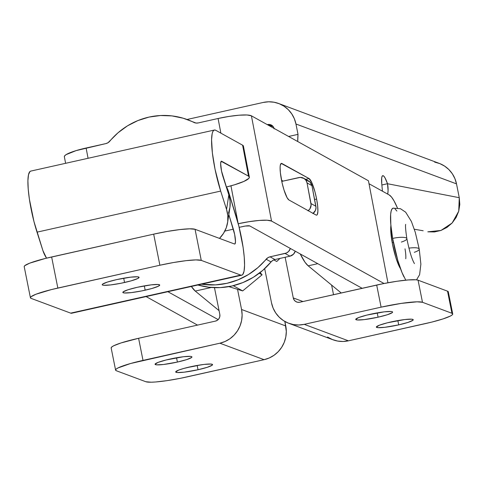 <?xml version="1.0" encoding="UTF-8"?>
<svg xmlns="http://www.w3.org/2000/svg" width="484" height="484" viewBox="0 0 484 484"><rect width="100%" height="100%" fill="white"/><g stroke="black" fill="none" stroke-linecap="round" stroke-linejoin="round"><path stroke-width="0.73" d="M190.218 366.842A18.803 2.232 -11.3 0 1 212.561 364.615A18.803 2.232 -11.3 0 1 198.029 369.752L197.2 365.608A18.803 2.232 168.7 0 0 199.638 365.039A18.803 2.232 -11.3 0 1 197.2 365.608L197.2 365.608A18.803 2.232 -11.3 0 1 187.78 367.41A18.803 2.232 168.7 0 0 197.2 365.608L198.029 369.752L184.138 372.178L177.204 372.535L175.68 371.966L178.614 370.121L183.618 368.493L193.812 366.086L204.109 364.416L211.042 364.059L212.567 364.627L212.27 365.13L207.382 367.265L198.029 369.752A18.803 2.232 -11.3 0 1 175.686 371.984A18.803 2.232 -11.3 0 1 190.218 366.842M390.897 321.969A18.803 2.232 -11.3 0 1 413.239 319.736A18.803 2.232 -11.3 0 1 398.707 324.879L397.878 320.735A18.803 2.232 168.7 0 0 400.316 320.166A18.803 2.232 -11.3 0 1 397.878 320.735L397.878 320.735A18.803 2.232 -11.3 0 1 388.458 322.538A18.803 2.232 168.7 0 0 397.878 320.735L398.707 324.879L384.816 327.305L377.883 327.662L376.358 327.093L379.293 325.242L387.454 322.78L404.787 319.543L411.721 319.186L413.245 319.755L412.949 320.257L408.06 322.392L398.707 324.879A18.803 2.232 -11.3 0 1 376.364 327.105A18.803 2.232 -11.3 0 1 390.897 321.969M169.6 359.152A18.803 2.232 -11.3 0 1 191.942 356.92A18.803 2.232 -11.3 0 1 177.404 362.062L176.575 357.918A18.803 2.232 168.7 0 0 179.013 357.349A18.803 2.232 -11.3 0 1 176.575 357.918L176.575 357.918A18.803 2.232 -11.3 0 1 167.155 359.721A18.803 2.232 168.7 0 0 176.575 357.918L177.404 362.062L163.513 364.488L156.58 364.845L155.061 364.277L157.996 362.425L166.157 359.963L183.49 356.726L190.418 356.369L191.531 356.575L191.942 356.938L191.652 357.44L186.763 359.576L177.404 362.062A18.803 2.232 -11.3 0 1 155.061 364.289A18.803 2.232 -11.3 0 1 169.6 359.152M370.278 314.279A18.803 2.232 -11.3 0 1 392.621 312.047A18.803 2.232 -11.3 0 1 378.083 317.189L377.254 313.045A18.803 2.232 168.7 0 0 379.698 312.476A18.803 2.232 -11.3 0 1 377.254 313.045L377.254 313.045A18.803 2.232 -11.3 0 1 367.834 314.848A18.803 2.232 168.7 0 0 377.254 313.045L378.083 317.189L364.192 319.615L357.259 319.972L355.74 319.404L358.674 317.552L366.836 315.09L384.169 311.853L391.102 311.496L392.209 311.702L392.621 312.065L392.33 312.567L387.442 314.703L378.083 317.189A18.803 2.232 -11.3 0 1 355.74 319.416A18.803 2.232 -11.3 0 1 370.278 314.279M115.585 370.097L111.163 347.984A35.477 4.211 168.7 0 1 138.593 338.286L215.465 321.098L138.593 338.286L143.01 360.399L219.881 343.204A28.387 27.679 110.5 0 0 241.57 309.488L285.76 325.962A28.387 27.679 -69.5 0 1 264.07 359.685L269.273 357.966L274.065 355.256L278.258 351.65L281.694 347.288L284.241 342.345L285.802 337.003L286.31 331.473L284.858 321.461L285.76 325.962L241.57 309.488L237.541 289.335L241.57 309.488L242.121 314.993L241.613 320.523L240.052 325.865L237.505 330.808L234.068 335.17L229.876 338.776L225.084 341.486L219.881 343.204L264.07 359.685L187.199 376.873A35.477 4.211 -11.3 0 1 145.823 381.731L116.36 370.75L145.823 381.731L151.232 382.209L155.648 381.979L167.065 380.636L180.423 378.306L264.07 359.685L219.881 343.204L130.553 363.514L117.999 367.943L116.13 369.117L115.579 370.066L116.36 370.75A35.477 4.211 -11.3 0 1 115.585 370.097A35.477 4.211 -11.3 0 1 143.01 360.399L138.593 338.286L120.933 342.974L113.583 345.83L111.713 347.01L111.163 347.954M327.565 337.033L332.375 339.544L337.59 341.051L343.011 341.48L348.426 340.821L431.788 322.096L442.951 318.944L450.301 316.088L452.171 314.915L452.728 313.965L451.941 313.281L422.484 302.294L417.075 301.822L401.242 303.395L381.102 307.159L304.23 324.347L348.426 340.821L425.291 323.633A35.477 4.211 -11.3 0 0 452.721 313.934A35.477 4.211 -11.3 0 0 451.941 313.281L447.525 291.174L418.067 280.188L415.974 279.794L408.242 279.946L396.826 281.283L383.461 283.618L299.814 302.234L376.685 285.046L381.102 307.159L304.23 324.347L298.822 325L293.401 324.57L288.186 323.07L283.376 320.553L279.153 317.123L275.686 312.906L273.103 308.066L271.5 302.79L264.681 268.656L271.5 302.79A28.387 27.679 110.5 0 0 288.791 323.3L332.986 339.78A28.387 27.679 -69.5 0 0 348.426 340.821L304.23 324.347A28.387 27.679 110.5 0 1 288.791 323.3M448.305 291.858L447.525 291.174L418.067 280.188L422.484 302.294L451.941 313.281L447.525 291.174A35.477 4.211 168.7 0 1 448.305 291.828L452.721 313.934M331.601 285.076L333.518 294.695L331.601 285.076M302.948 301.532L293.268 297.926L285.143 257.258L293.268 297.926L294.109 299.947L295.645 301.478L297.648 302.282L299.814 302.234A5.675 5.536 110.5 0 1 293.268 297.926L302.948 301.532M214.466 287.659L219.803 314.352L214.466 287.659M215.465 321.098L217.461 320.208L218.986 318.617L219.809 316.56L219.803 314.352A5.675 5.536 110.5 0 1 215.465 321.098M422.484 302.294L418.067 280.188A35.477 4.211 168.7 0 0 376.685 285.046L381.102 307.159A35.477 4.211 -11.3 0 1 422.484 302.294M414.328 229.247L423.173 230.759M308.175 265.819L317.77 263.677L308.175 265.819L341.214 292.977L308.175 265.819A70.96 13.274 77.4 0 1 300.262 253.961L305.041 262.286L308.175 265.819M195.252 291.072L211.327 287.478L195.252 291.072L219.058 310.643L195.252 291.072A70.96 13.274 77.4 0 1 191.38 286.461L195.252 291.072M387.496 183.72A28.387 27.788 101 0 1 387.738 194.126L388.077 190.587L387.496 183.72L459.268 197.696L387.496 183.72L381.87 184.979L387.496 183.72L384.98 177.785L383.836 176.188L382.874 175.656L382.148 176.224L381.701 177.858L381.761 183.841A17.739 3.315 -102.6 0 1 382.747 175.674A17.739 3.315 -102.6 0 1 387.496 183.72M278.657 103.491A28.387 27.679 110.5 0 1 295.948 124.001L294.351 118.725L291.761 113.891L288.295 109.674L284.072 106.244L279.262 103.727L274.047 102.227L268.632 101.791L263.217 102.451L187.042 119.481L263.217 102.451A28.387 27.679 110.5 0 1 278.657 103.491L439.212 163.368A28.387 27.679 -69.5 0 1 456.509 183.878L459.268 197.696L459.8 204.46L458.735 211.193L456.128 217.491L452.141 223.003L446.986 227.407L440.978 230.444L434.457 231.951L427.789 231.83L440.978 230.444L452.141 223.003L458.735 211.193L459.268 197.696L456.509 183.878L295.948 124.001L298.017 134.364L297.714 141.516A70.96 13.274 -102.6 0 1 298.017 134.364L288.615 136.47L298.017 134.364L295.948 124.001L456.509 183.878L454.906 178.602L452.322 173.762L448.849 169.545L444.633 166.115L439.823 163.604L434.608 162.098M382.451 191.192L381.761 183.841L382.451 191.192M274.18 128.871L273.345 126.844L271.802 125.32L269.8 124.515L267.295 124.636L273.194 126.633L267.634 124.557A5.675 5.536 110.5 0 1 274.065 128.387M316.621 199.045L314.588 199.499L316.621 199.045L314.975 191.9L311.914 182.892L309.076 178.566A18.803 3.515 -102.6 0 1 316.621 199.045A18.803 3.515 -102.6 0 1 316.663 215.144A18.803 3.515 -102.6 0 1 316.046 215.023L316.766 215.114L317.329 214.497L317.891 211.278L317.643 205.851L316.621 199.045M305.652 179.328L309.076 178.566L281.234 163.429L280.29 165.34L280.109 167.264L280.363 172.691L282.142 183.091L284.005 190L287.109 197.726L288.93 199.977L316.046 215.023L288.93 199.977A18.803 3.515 -102.6 0 1 281.688 180.998A18.803 3.515 -102.6 0 1 281.343 163.392A18.803 3.515 -102.6 0 1 281.96 163.519L280.835 163.767L281.96 163.519L309.076 178.566L305.652 179.328M400.57 268.832A24.835 4.646 -102.6 0 1 392.409 243.761L395.87 257.639L398.622 265.099L400.57 268.832M65.606 163.308L64.348 156.743A28.387 4.574 169.2 0 1 86.104 148.013L88.064 158.286L86.104 148.013L105.863 143.597L108.011 142.72L118.023 132.779L127.486 125.84L137.91 120.564L148.999 117.092L160.452 115.525L171.953 115.9L183.182 118.211L196.02 123.039L198.313 122.924L218.072 118.501L220.873 133.13L218.072 118.501L198.313 122.924A7.097 6.879 119 0 1 193.83 122.392A70.96 68.764 119 0 0 109.783 141.189A7.097 6.879 119 0 1 105.863 143.597L76.157 150.603L66.199 154.584L64.747 155.733L64.348 156.719M230.947 185.826L238.067 223.094L230.947 185.826M239.156 227.347L245.273 226.052L249.762 225.931L362.141 288.301L249.762 225.931A5.675 0.914 -10.8 0 0 243.095 226.47L239.156 227.347M238.237 223.735A28.387 4.574 -10.8 0 1 271.53 221.061L384.036 283.503L271.53 221.061L267.114 220.226L259.23 220.438L249.072 221.678L238.195 223.747M218.169 319.621L167.881 291.713L218.169 319.621M146.114 296.583L197.514 325.109L146.114 296.583M368.445 180.774L251.414 115.821L246.997 114.98L239.108 115.198L228.956 116.432L218.072 118.501A28.387 4.574 169.2 0 1 251.414 115.821L368.445 180.774L387.938 282.759L368.445 180.774M389.245 194.967L369.008 183.732L389.245 194.967L391.514 197.048L394.049 200.908L397.431 207.951A49.67 9.293 -102.6 0 0 389.245 194.967M271.53 221.061L251.414 115.821L271.53 221.061M390.969 225.066L390.757 230.886L392.409 243.761A24.835 4.646 -102.6 0 1 390.89 225.556M281.531 180.229L283.098 181.095L281.531 180.229M405.011 248.849A15.258 2.856 -102.6 0 1 405.761 258.746M419.235 249.133A11.707 2.747 170 0 0 408.901 248.147A11.707 2.747 -10 0 1 419.235 249.133A11.707 2.747 -10 0 1 414.298 252.309M393.444 208.126A38.672 7.236 77.4 0 0 392.645 238.418A11.707 2.747 -10 0 1 406.869 238.703A11.707 2.747 -10 0 1 401.357 242.061M392.228 242.768L393.407 242.502L392.228 242.768M406.869 238.703A11.707 2.747 170 0 0 392.645 238.418A38.672 7.236 77.4 0 0 403.959 276.902M393.401 208.126L392.107 208.828L391.175 210.957L390.636 214.43L390.83 224.818L392.645 238.418L397.757 260.253L401.998 272.528L405.774 280.163M396.862 211.042L395.004 208.876M228.515 213.154L229.967 207.158L230.069 200.987L228.811 194.864L222.93 176.46A10.642 1.99 -102.6 0 1 221.363 161.196A10.642 1.99 -102.6 0 1 221.708 161.269L221.073 161.408L221.708 161.269L248.516 176.146L249.357 177.12L248.861 178.354L243.972 181.379L234.595 184.767L226.494 186.987A35.477 5.717 -10.8 0 0 249.351 177.09L243.434 146.138A35.477 5.717 169.2 0 0 242.599 145.194L215.791 130.317L214.618 130.002L213.607 130.468L212.791 131.69L212.167 133.657L211.581 139.652L212.373 152.877L215.029 169.194L220.68 191.077A42.574 7.962 -102.6 0 1 214.394 130.039A42.574 7.962 -102.6 0 1 215.791 130.317L242.599 145.194L248.516 176.146L242.599 145.194L243.44 146.168M214.394 130.039L30.722 171.106A42.574 7.962 77.4 0 0 37.008 232.151L220.68 191.077L226.56 209.487L227.813 215.604L227.716 221.781L226.264 227.776L223.511 233.361L219.494 238.406A35.477 31.442 8.8 0 0 227.613 222.495A35.477 31.442 8.8 0 0 226.56 209.487L228.811 194.864L221.521 170.985L220.656 163.604L221.164 161.305L248.516 176.146A35.477 5.717 -10.8 0 1 249.351 177.09M30.946 171.076L29.935 171.536L28.495 174.724L27.909 180.72L28.217 189.075L29.391 199.172L33.959 221.539L42.888 250.555A35.477 31.442 8.8 0 0 46.537 258.154L42.888 250.555L37.008 232.151L220.68 191.077L226.56 209.487L228.811 194.864A35.477 31.442 -171.2 0 1 229.864 207.872L227.613 222.495M145.176 290.188A18.803 2.232 -11.3 0 1 122.833 292.415A18.803 2.232 -11.3 0 1 137.365 287.278L128.012 289.759L123.124 291.9L122.827 292.403L124.352 292.971L131.285 292.614L141.582 290.945L151.776 288.537L158.425 286.189L159.714 285.064L158.189 284.495L151.256 284.852L137.365 287.278A18.803 2.232 -11.3 0 1 159.708 285.046A18.803 2.232 -11.3 0 1 145.176 290.188L144.317 285.887L145.176 290.188M124.551 282.499A18.803 2.232 -11.3 0 1 102.209 284.725A18.803 2.232 -11.3 0 1 116.747 279.589L107.388 282.069L102.499 284.211L102.209 284.713L102.62 285.076L103.727 285.282L110.661 284.925L120.958 283.255L131.152 280.847L137.807 278.5L139.089 277.374L137.565 276.806L130.638 277.163L116.747 279.589A18.803 2.232 -11.3 0 1 139.089 277.356A18.803 2.232 -11.3 0 1 124.551 282.499L123.692 278.197L124.551 282.499M71.753 313.209L70.67 313.13L240.742 275.1L241.825 275.178L242.744 274.543L244.051 271.197L244.565 265.293L244.251 257.228L243.137 247.56L238.848 226.101L228.375 191.192L235.968 215.773A42.574 7.962 -102.6 0 1 241.746 275.196A42.574 7.962 -102.6 0 1 240.742 275.1L201.265 260.38L240.742 275.1L70.67 313.13L31.194 298.41L30.413 297.727L30.964 296.777L35.949 294.242L51.352 289.595L159.883 265.238L173.46 262.54L186.092 260.664L195.857 259.908L201.265 260.38L195.052 229.289L234.528 244.009L235.03 243.869L235.484 241.558L234.667 234.468L228.829 214.593L233.336 229.18L224.818 231.08L233.336 229.18A10.642 1.99 -102.6 0 1 234.776 244.033A10.642 1.99 -102.6 0 1 234.528 244.009L195.052 229.289L189.643 228.817L179.879 229.573L167.246 231.449L153.67 234.147L45.139 258.504L29.736 263.145L24.757 265.686L24.2 266.636M153.67 234.147L159.883 265.238L57.844 288.059L51.631 256.968L153.67 234.147L159.883 265.238A35.477 4.211 -11.3 0 1 201.265 260.38L195.052 229.289A35.477 4.211 168.7 0 0 153.67 234.147M30.419 297.757L24.206 266.666A35.477 4.211 168.7 0 1 51.631 256.968L57.844 288.059A35.477 4.211 -11.3 0 0 30.419 297.757A35.477 4.211 -11.3 0 0 31.194 298.41L70.67 313.13A42.574 7.962 77.4 0 0 71.68 313.227L241.746 275.196M228.375 191.192L226.088 186.346A21.29 19.239 -168.9 0 1 228.375 191.192L228.097 192.626L228.375 191.192M281.912 181.361L281.767 181.391A3.545 3.436 119 0 0 281.912 181.361L298.918 177.561A7.097 6.879 119 0 1 307.037 182.916L306.015 180.399L304.115 178.499L300.268 177.392L281.912 181.361M201.562 284.181L215.465 284.888L226.923 283.315L238.013 279.843L248.431 274.567L257.893 267.628L267.906 257.688L270.06 256.816L286.359 253.035L288.615 251.456L290.364 248.461A7.097 6.879 119 0 1 285.052 253.459L289.958 256.181L293.516 254.179L295.264 251.184A7.097 6.879 -61 0 1 289.958 256.181L274.96 259.533L289.958 256.181L285.052 253.459L270.06 256.816L274.96 259.533A7.097 6.879 -61 0 0 271.04 261.947L272.807 260.41L274.96 259.533L270.06 256.816A7.097 6.879 119 0 0 266.133 259.224A70.96 68.764 119 0 1 201.562 284.181M307.993 210.849L309.917 208.864L311.109 204.926L307.037 182.916L311.938 185.638L310.062 182.069L306.523 180.223M282.71 181.185L282.65 180.847L282.71 181.185M197.635 284.919L208.87 287.23L220.371 287.605L231.824 286.038L242.914 282.565L253.332 277.29L262.794 270.35L271.04 261.947L266.133 259.224L271.04 261.947A70.96 68.764 -61 0 1 197.908 284.997M312.9 213.565L315.465 210.352L316.01 207.642L311.938 185.638L315.883 206.275L310.982 203.552A7.097 6.879 119 0 1 308.223 210.679M281.64 180.786L282.456 181.24L281.64 180.786M313.124 213.402A7.097 6.879 -61 0 0 315.883 206.275L310.982 203.552L307.037 182.916L311.938 185.638A7.097 6.879 -61 0 0 308.58 180.956L303.674 178.233M260.144 272.54L262.092 274.827L242.672 290.92L233.264 285.699L242.672 290.92L228.865 286.631L242.672 290.92L262.092 274.827L259.236 273.242L262.092 274.827L260.144 272.54M279.964 258.414L276.745 261.505L273.829 259.89L276.745 261.505L279.964 258.414M405.659 224.376C405.265 225.895 405.665 230.656 406.863 238.654C409.301 250.815 411.824 259.134 414.437 263.611M416.53 279.855L419.604 274.682L420.88 264.161L419.229 249.085L415.29 232.314L411.412 221.484L405.665 212.192L400.468 208.713L393.075 208.156"/></g></svg>
